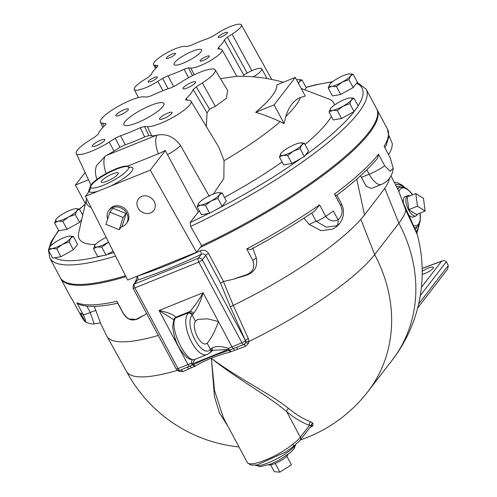 <?xml version="1.0" encoding="UTF-8"?>
<svg xmlns="http://www.w3.org/2000/svg" width="497" height="497" viewBox="0 0 497 497"><rect width="100%" height="100%" fill="white"/><g stroke="black" fill="none" stroke-linecap="round" stroke-linejoin="round"><path stroke-width="0.75" d="M101.755 180.796A9.598 2.112 151.9 0 1 110.738 174.714A9.598 2.112 151.9 0 1 118.267 173.024A9.598 2.112 151.9 0 1 110.794 179.411A9.598 2.112 151.9 0 1 101.332 182.07A9.598 2.112 151.9 0 1 101.755 180.796M154.157 201.434A9.598 8.418 37.6 0 1 153.71 210.542A9.598 8.418 37.6 0 1 140.968 211.349A9.598 8.418 37.6 0 1 138.508 198.819A9.598 8.418 37.6 0 1 154.157 201.434M218.5 36.697A5.206 1.143 151.9 0 1 223.377 33.398A5.206 1.143 151.9 0 1 227.458 32.485A5.206 1.143 151.9 0 1 223.408 35.946A5.206 1.143 151.9 0 1 218.276 37.387A5.206 1.143 151.9 0 1 218.5 36.697M200.316 60.286A5.206 1.143 151.9 0 1 205.186 56.987A5.206 1.143 151.9 0 1 209.274 56.068A5.206 1.143 151.9 0 1 205.218 59.534A5.206 1.143 151.9 0 1 200.086 60.976A5.206 1.143 151.9 0 1 200.316 60.286M166.582 57.652A5.206 1.143 151.9 0 1 171.453 54.359A5.206 1.143 151.9 0 1 175.54 53.44A5.206 1.143 151.9 0 1 171.484 56.9A5.206 1.143 151.9 0 1 166.352 58.348A5.206 1.143 151.9 0 1 166.582 57.652M148.398 81.241A5.206 1.143 151.9 0 1 153.269 77.942A5.206 1.143 151.9 0 1 157.356 77.023A5.206 1.143 151.9 0 1 153.3 80.489A5.206 1.143 151.9 0 1 148.168 81.93A5.206 1.143 151.9 0 1 148.398 81.241M174.733 62.485A15.606 3.429 151.9 0 1 189.338 52.601A15.606 3.429 151.9 0 1 201.583 49.855A15.606 3.429 151.9 0 1 189.432 60.236A15.606 3.429 151.9 0 1 174.043 64.56A15.606 3.429 151.9 0 1 174.733 62.485M116.136 114.813A7.126 1.566 151.9 0 1 122.809 110.303A7.126 1.566 151.9 0 1 128.4 109.048A7.126 1.566 151.9 0 1 122.852 113.788A7.126 1.566 151.9 0 1 115.82 115.764A7.126 1.566 151.9 0 1 116.136 114.813M183.325 87.696A7.126 1.566 151.9 0 1 189.997 83.185A7.126 1.566 151.9 0 1 195.588 81.93A7.126 1.566 151.9 0 1 190.04 86.671A7.126 1.566 151.9 0 1 183.014 88.64A7.126 1.566 151.9 0 1 183.325 87.696M92.597 145.335A7.126 1.566 151.9 0 1 99.27 140.825A7.126 1.566 151.9 0 1 104.861 139.57A7.126 1.566 151.9 0 1 99.313 144.31A7.126 1.566 151.9 0 1 92.287 146.286A7.126 1.566 151.9 0 1 92.597 145.335M159.792 118.218A7.126 1.566 151.9 0 1 166.458 113.707A7.126 1.566 151.9 0 1 172.055 112.452A7.126 1.566 151.9 0 1 166.501 117.193A7.126 1.566 151.9 0 1 159.475 119.162A7.126 1.566 151.9 0 1 159.792 118.218M124.933 121.777A22.669 4.982 151.9 0 1 146.149 107.42A22.669 4.982 151.9 0 1 163.935 103.426A22.669 4.982 151.9 0 1 146.286 118.503A22.669 4.982 151.9 0 1 123.939 124.784A22.669 4.982 151.9 0 1 124.933 121.777M76.147 208.69L79.47 209.038L76.867 210.809A12.369 2.721 -28.1 0 0 76.047 208.697A12.369 2.721 -28.1 0 0 74.83 208.821A12.369 2.721 -28.1 0 0 64.467 213.008A12.369 2.721 -28.1 0 0 56.136 219.177A12.369 2.721 -28.1 0 0 55.962 219.419A12.369 2.721 -28.1 0 0 58.174 221.165A12.369 2.721 -28.1 0 0 68.543 216.978A12.369 2.721 -28.1 0 0 76.867 210.809L75.283 214.48L68.543 216.978L62.821 221.382L58.174 221.165L54.552 222.842L56.136 219.177M81.725 219.519L79.508 222.395L67.045 229.297L58.776 230.763L54.552 222.842M67.045 229.297L62.821 221.382M82.732 215.139L79.47 209.038M79.508 222.395L75.283 214.48M70.015 236.087L73.345 236.435L77.569 244.35L73.376 249.786L60.914 256.694L52.645 258.154L48.42 250.239L50.004 246.568A12.369 2.721 -28.1 0 0 49.83 246.81A12.369 2.721 -28.1 0 0 52.048 248.556A12.369 2.721 -28.1 0 0 62.411 244.375A12.369 2.721 -28.1 0 0 70.742 238.2A12.369 2.721 -28.1 0 0 69.915 236.087A12.369 2.721 -28.1 0 0 68.698 236.218A12.369 2.721 -28.1 0 0 58.335 240.399A12.369 2.721 -28.1 0 0 50.004 246.568M113.117 251.147L105.998 255.091L97.729 256.551L93.504 248.637L95.095 244.965A12.369 2.721 -28.1 0 0 94.915 245.207A12.369 2.721 -28.1 0 0 97.132 246.953A12.369 2.721 -28.1 0 0 107.495 242.772A12.369 2.721 -28.1 0 0 108.582 242.151M95.53 244.449A144.273 31.715 151.9 0 1 78.756 232.459L85.36 203.683M301.176 88.447L328.759 98.971A144.273 31.715 151.9 0 1 334.531 104.979M331.418 116.428A144.273 31.715 151.9 0 1 305.015 144.484M282.06 161.985A144.273 31.715 151.9 0 1 224.427 197.377M199.558 211.287A22.005 4.84 151.9 0 1 198.291 211.97L190.096 222.6L190.655 226.439L201.596 245.698A179.311 39.418 -28.1 0 0 376.577 108.681L366.159 89.174A179.311 39.418 151.9 0 1 190.655 226.439M218.761 192.643L222.084 192.991L226.315 200.912L222.122 206.348L209.659 213.25L201.391 214.716L197.16 206.795L198.75 203.13A12.369 2.721 -28.1 0 0 198.576 203.372A12.369 2.721 -28.1 0 0 200.788 205.118A12.369 2.721 -28.1 0 0 211.157 200.931A12.369 2.721 -28.1 0 0 219.481 194.762A12.369 2.721 -28.1 0 0 218.661 192.643A12.369 2.721 -28.1 0 0 217.444 192.774A12.369 2.721 -28.1 0 0 207.081 196.961A12.369 2.721 -28.1 0 0 198.75 203.13M301.002 142.856L304.332 143.204L308.556 151.119L304.363 156.561L291.901 163.463L283.632 164.929L279.407 157.009L280.998 153.337A12.369 2.721 -28.1 0 0 280.817 153.579A12.369 2.721 -28.1 0 0 283.035 155.325A12.369 2.721 -28.1 0 0 293.398 151.144A12.369 2.721 -28.1 0 0 301.729 144.975A12.369 2.721 -28.1 0 0 300.902 142.856A12.369 2.721 -28.1 0 0 299.691 142.987A12.369 2.721 -28.1 0 0 289.322 147.168A12.369 2.721 -28.1 0 0 280.998 153.337M350.671 97.89L354.001 98.238L358.225 106.153L354.032 111.595L341.569 118.497L333.301 119.963L329.076 112.042L330.66 108.371A12.369 2.721 -28.1 0 0 330.486 108.619A12.369 2.721 -28.1 0 0 332.698 110.359A12.369 2.721 -28.1 0 0 343.067 106.178A12.369 2.721 -28.1 0 0 351.391 100.009A12.369 2.721 -28.1 0 0 350.571 97.89A12.369 2.721 -28.1 0 0 349.354 98.021A12.369 2.721 -28.1 0 0 338.991 102.202A12.369 2.721 -28.1 0 0 330.66 108.371M349.801 73.86L353.131 74.208L357.355 82.129L353.168 87.565L340.706 94.467L332.431 95.933L328.206 88.012L329.797 84.347A12.369 2.721 -28.1 0 0 329.617 84.589A12.369 2.721 -28.1 0 0 331.834 86.329A12.369 2.721 -28.1 0 0 342.197 82.148A12.369 2.721 -28.1 0 0 350.528 75.979A12.369 2.721 -28.1 0 0 349.702 73.86A12.369 2.721 -28.1 0 0 348.49 73.991A12.369 2.721 -28.1 0 0 338.122 78.178A12.369 2.721 -28.1 0 0 329.797 84.347M298.722 79.613L302.052 79.961L306.276 87.876L304.779 89.82M73.345 236.435L70.742 238.2L69.151 241.871L62.411 244.375L56.689 248.773L52.048 248.556L48.42 250.239M60.914 256.694L56.689 248.773M73.376 249.786L69.151 241.871M106.172 237.373A12.369 2.721 -28.1 0 0 103.419 238.796A12.369 2.721 -28.1 0 0 95.095 244.965M108.601 242.201L101.773 247.171L97.132 246.953L93.504 248.637M105.998 255.091L101.773 247.171M302.052 79.961L299.442 81.732A12.369 2.721 -28.1 0 0 298.622 79.613A12.369 2.721 -28.1 0 0 297.405 79.744A12.369 2.721 -28.1 0 0 296.616 79.911M298.262 82.993A12.369 2.721 -28.1 0 0 299.442 81.732L298.492 83.428M353.131 74.208L350.528 75.979L348.937 79.644L342.197 82.148L336.475 86.546L331.834 86.329L328.206 88.012M340.706 94.467L336.475 86.546M353.168 87.565L348.937 79.644M354.001 98.238L351.391 100.009L349.807 103.674L343.067 106.178L337.345 110.576L332.698 110.359L329.076 112.042M354.032 111.595L349.807 103.674M341.569 118.497L337.345 110.576M304.332 143.204L301.729 144.975L300.138 148.64L293.398 151.144L287.676 155.542L283.035 155.325L279.407 157.009M291.901 163.463L287.676 155.542M304.363 156.561L300.138 148.64M222.084 192.991L219.481 194.762L217.897 198.433L211.157 200.931L205.435 205.336L200.788 205.118L197.16 206.795M209.659 213.25L205.435 205.336M222.122 206.348L217.897 198.433M196.563 252.227L127.679 280.028L85.453 196.284L89.187 191.444A24.732 5.436 -28.1 0 0 98.102 191.177L150.243 170.136L196.563 252.227L201.596 245.698M115.608 256.092A179.311 39.418 151.9 0 1 49.812 258.086L60.23 277.599A179.311 39.418 -28.1 0 0 125.517 275.748M91.423 184.424A21.638 4.759 151.9 0 1 111.676 170.72A21.638 4.759 151.9 0 1 128.655 166.911A21.638 4.759 151.9 0 1 108.657 182.908A21.638 4.759 151.9 0 1 90.473 187.294A21.638 4.759 151.9 0 1 91.423 184.424M128.748 167.147A21.638 4.759 -28.1 0 0 111.409 171.403A21.638 4.759 -28.1 0 0 91.659 184.872A21.638 4.759 -28.1 0 0 90.622 187.506M90.473 187.294L90.671 188.332L89.187 191.444M85.453 196.284L98.102 191.177M123.088 217.487L119.224 229.72L105.985 224.389L109.849 212.157L123.088 217.487L126.114 213.561L122.25 225.793L119.224 229.72M126.114 213.561L112.875 208.237L109.849 212.157M107.663 219.078A10.953 9.605 37.6 0 1 108.886 210.324A10.953 9.605 37.6 0 1 126.741 213.306A10.953 9.605 37.6 0 1 126.232 223.706A10.953 9.605 37.6 0 1 121.461 226.818M108.886 210.324L109.794 209.15A10.953 9.605 37.6 0 1 127.648 212.132A10.953 9.605 37.6 0 1 127.139 222.526L126.232 223.706M150.243 170.136L165.42 150.448A17.96 3.951 151.9 0 1 158.431 153.728L127.543 166.197M101.22 176.46A17.96 3.951 151.9 0 1 100.636 176.603L100.264 177.075M198.291 211.97L167.477 154.629A16.811 7.281 -113.5 0 1 165.42 150.448M186.276 98.474L185.493 99.872L188.922 100.319A25.925 5.697 151.9 0 1 191.01 101.226A25.925 5.697 151.9 0 1 174.727 116.366A25.925 5.697 151.9 0 1 147.429 126.679L144.49 126.455L140.191 127.754A53.751 11.816 151.9 0 1 120.516 135.693L115.236 138.259L109.135 142.136A25.925 5.697 151.9 0 1 76.252 153.511A25.925 5.697 151.9 0 1 89.168 140.576L95.269 136.7L98.338 133.966A53.751 11.816 151.9 0 1 105.234 125.027L106.029 123.66L102.581 123.188A25.925 5.697 151.9 0 1 100.431 122.156A25.925 5.697 151.9 0 1 117.037 106.985A25.925 5.697 151.9 0 1 144.08 96.822L147.019 97.052L151.318 95.747A53.751 11.816 151.9 0 1 170.993 87.807L176.267 85.242L182.368 81.365A25.925 5.697 151.9 0 1 215.189 69.878A25.925 5.697 151.9 0 1 202.335 82.924L196.234 86.801L193.165 89.535A53.751 11.816 151.9 0 1 186.276 98.474L187.326 100.189M207.684 38.66L213.039 36.07L217.767 33.069A18.6 4.088 151.9 0 1 241.331 24.85A18.6 4.088 151.9 0 1 232.093 34.187L227.371 37.188L224.284 39.959A41.276 9.076 151.9 0 1 218.624 47.302L218.289 48.961L220.562 49.141A18.6 4.088 151.9 0 1 222.072 49.824A18.6 4.088 151.9 0 1 210.312 60.69A18.6 4.088 151.9 0 1 190.786 68.058L188.512 67.884L184.114 69.226A41.276 9.076 151.9 0 1 167.943 75.749L162.587 78.346L157.86 81.346A18.6 4.088 151.9 0 1 134.283 89.535A18.6 4.088 151.9 0 1 143.534 80.228L148.261 77.228L151.343 74.457A41.276 9.076 151.9 0 1 157.009 67.114L157.338 65.449L155.064 65.275A18.6 4.088 151.9 0 1 153.536 64.56A18.6 4.088 151.9 0 1 165.377 53.682A18.6 4.088 151.9 0 1 184.847 46.358L187.12 46.532L191.513 45.19A41.276 9.076 151.9 0 1 207.684 38.66M157.847 65.691L157.338 65.449L157.748 66.25M217.785 48.737L218.289 48.961M215.189 69.878L227.651 90.479L226.421 98.269L215.35 106.315A138.054 128.754 87.6 0 0 209.541 109.234L207.063 112.931L206.342 126.567M193.165 89.535L207.063 112.931M243.375 76.296A41.996 9.232 -28.1 0 0 243.828 75.233A6.181 1.361 151.9 0 1 244.046 74.836A14.425 3.175 151.9 0 1 261.807 68.797A14.425 3.175 151.9 0 1 253.364 76.818M90.876 184.828A153.486 134.581 -142.4 0 0 88.224 192.699M86.608 198.583A153.486 134.581 -142.4 0 0 86.292 199.912L85.391 203.745L75.42 185.07L88.522 179.784M91.081 207.448A121.113 26.627 151.9 0 1 86.292 199.912M191.01 101.226L218.699 146.994L224.054 160.661L223.855 178.404L213.412 193.973M280.122 121.678A153.486 134.581 -142.4 0 0 255.675 112.316L274.102 104.879L295.28 77.414L305.251 96.083L300.474 97.455A103.997 44.475 68 0 0 285.806 116.478L284.073 123.554L280.122 121.678A121.113 26.627 151.9 0 1 224.054 160.661M255.675 112.316A103.047 22.657 -28.1 0 0 276.86 84.85L295.28 77.414M283.265 82.266A157.667 157.667 0 0 0 236.783 76.302L220.513 78.669M209.349 196.402L180.566 145.553A18.551 4.075 151.9 0 1 167.477 154.629M180.566 145.553C174.198 136.849 166.389 133.376 157.151 135.134L156.3 135.327A26.465 5.821 151.9 0 1 151.728 135.824L148.907 135.606L144.633 136.892A54.291 11.934 151.9 0 1 125.201 144.739L119.945 147.292L114.08 151.02A26.465 5.821 151.9 0 1 106.488 155.431L105.327 156.052L96.511 165.619A18.551 18.551 0 0 0 97.045 179.318M85.117 172.496L75.42 185.07M284.073 123.554L274.102 104.879M140.191 127.754L144.633 136.892M125.201 144.739L120.516 135.693M376.801 109.135A179.311 39.418 151.9 0 1 377.049 109.57A179.311 39.418 151.9 0 1 368.109 134.73A179.311 39.418 151.9 0 1 200.254 247.438M125.971 276.643A179.311 39.418 151.9 0 1 60.702 278.488A179.311 39.418 151.9 0 1 60.479 278.034M415.784 193.507L423.463 198.402L425.159 211.07L417.474 206.174L415.784 193.507L407.142 196.998L408.838 209.659L417.474 206.174M408.838 209.659L416.517 214.555L425.159 211.07M417.399 214.195A10.959 4.684 -112 0 1 415.933 215.934A10.959 4.684 -112 0 1 408.018 208.759A10.959 4.684 -112 0 1 406.794 196.346A10.959 4.684 -112 0 1 407.733 195.613A10.959 4.684 -112 0 1 409.994 195.843M403.402 203.099A10.959 4.684 -112 0 1 404.204 197.39A10.959 4.684 -112 0 1 405.136 196.657L407.733 195.613M415.933 215.934L413.342 216.984A10.959 4.684 -112 0 1 407.621 213.555M286.831 456.24L291.404 464.813L279.861 472.15L274.301 471.715L270.654 464.881M275.208 463.446L279.861 472.15M268.765 464.838A10.959 2.41 -28.1 0 0 277.842 462.247A10.959 2.41 -28.1 0 0 287.303 455.687A10.959 2.41 -28.1 0 0 287.844 454.649M422.208 271.281C427.743 267.858 431.533 266.516 433.57 267.249L433.241 268.293C430.613 270.908 426.929 272.921 422.189 274.344M405.813 210.219L417.306 234.739A144.273 144.273 0 0 1 392.189 360.126L392.183 360.126A144.273 126.499 -142.4 0 0 398.874 223.215A144.273 31.715 -28.1 0 0 405.813 210.219A10.307 4.958 159.8 0 1 406.155 210.672L398.495 190.624L405.813 210.219M422.164 268.461L443.479 260.596L444.778 260.652L446.02 261.341L448.313 265.479L418.629 303.978M417.654 307.978L447.654 269.076L448.313 265.479M311.134 425.215L311.24 425.233A3.094 2.864 157.8 0 1 312.911 423.32L312.818 423.127A3.094 2.858 -30.3 0 0 311.134 425.215L309.482 425.357L300.337 437.223L286.707 411.684A3.094 2.199 129.5 0 1 288.552 408.391C269.778 393.431 238.082 378.285 211.368 358.356C237.423 379.199 268.132 395.655 286.707 411.684A143.385 61.317 68 0 0 309.482 425.357A3.094 2.609 109.8 0 1 310.855 421.779A140.378 60.031 -112 0 1 288.552 408.391M223.426 417.809L214.567 390.648L211.368 358.356L214.487 396.867L219.519 413.001L227.999 426.364M310.687 426.544A3.094 2.709 -142.4 0 0 310.749 426.463A3.094 2.709 -142.4 0 0 311.24 425.233L312.75 426.072L312.986 423.519M312.818 423.127L310.855 421.779M126.4 371.253A144.273 31.715 -28.1 0 0 126.462 371.371A144.273 31.715 -28.1 0 0 160.587 374.632A144.273 31.715 -28.1 0 0 177.572 370.315L179.237 371.352L182.865 371.613L194.209 366.544A4.784 3.864 -133.8 0 0 195.01 366.246C205 360.226 216.704 355.498 230.111 352.081A4.784 4.473 -150.3 0 0 231.012 351.69L245.45 346.353L248.463 343.415L248.935 341.507A144.273 31.715 -28.1 0 0 265.814 332.915A144.273 31.715 -28.1 0 0 374.663 254.607L360.847 219.332A149.839 32.939 -28.1 0 0 364.574 214.828L384.833 188.32A149.839 32.939 -28.1 0 0 389.48 178.293M100.295 322.82L106.662 335.835A149.839 32.939 -28.1 0 1 106.662 335.829L126.468 371.377A144.273 31.715 -28.1 0 0 126.462 371.377A144.273 144.273 0 0 0 238.982 446.94M309.966 427.482A76.774 16.879 -28.1 0 0 312.75 426.072L310.787 426.414M300.35 439.951A144.273 144.273 0 0 0 367.979 391.518A144.273 126.499 -142.4 0 0 374.663 254.607L398.874 223.215L384.833 188.32M292.851 444.119C278.438 456.439 250.097 467.876 247.32 462.496A3.094 3.013 140.5 0 0 247.636 462.968C251.861 465.857 250.811 465.117 257.359 464.857L285.949 451.866L292.87 446.94L300.194 440.156A3.094 2.709 37.6 0 0 300.337 437.223A30.913 6.796 151.9 0 1 292.851 444.119A3.094 1.752 53 0 1 292.87 446.94A3.094 1.752 53 0 1 292.826 446.971M191.308 367.662A3.081 1.858 61.4 0 0 189.413 366.221L180.119 370.253A3.081 1.317 68 0 1 180.044 370.29A3.081 1.317 68 0 1 177.988 368.606A3.094 0.677 151.9 0 1 176.168 368.886C177.255 370.371 178.547 370.837 180.044 370.29L181.206 369.818M194.209 366.544A3.081 1.64 76.6 0 0 192.836 364.953L189.413 366.221A3.081 1.317 -112 0 1 187.953 364.587L177.988 368.606L134.892 287.887L198.812 262.087A3.094 0.677 -28.1 0 0 202.31 259.863L205.733 255.427L220.519 283.116L230.266 306.699L233.267 305.438L223.408 281.519L220.519 283.116M195.01 366.246A3.081 1.771 62.3 0 0 193.246 364.798A2.473 2 46.9 0 1 192.836 364.953A3.081 1.982 72.8 0 1 191.183 363.419A15.457 3.398 -28.1 0 0 187.953 364.587L174.453 339.302L174.95 337.948M230.111 352.081A3.081 0.82 72.9 0 0 229.098 350.329C216.276 354.491 204.329 359.312 193.246 364.798A3.081 1.317 68 0 1 192.314 363.947A3.094 1.969 -159 0 1 191.183 363.419L192.109 359.741M231.012 351.69A3.081 0.951 60.4 0 0 229.564 350.13A2.473 2.317 30.7 0 1 229.098 350.329A3.081 1.317 68 0 1 228.166 349.472L192.314 363.947L195.023 359.381M234.385 350.273A3.081 0.708 73.4 0 0 233.41 348.465L229.564 350.13A3.081 0.565 64.3 0 1 228.396 348.397L228.166 349.472L213.095 350.323L211.765 351.099M243.897 344.514L233.41 348.465A3.081 1.317 68 0 1 231.95 346.825A15.457 3.398 -28.1 0 0 228.396 348.397C221.556 346.018 216.071 345.924 211.958 348.111A15.457 3.398 -28.1 0 0 210.939 349.08L210.523 349.484C201.726 358.902 183.735 325.206 192.09 314.968L192.476 314.495A15.457 3.398 151.9 0 1 193.488 313.526C197.663 307.947 200.856 301.014 203.062 292.721C198.986 300.051 194.582 306.326 189.829 311.544A3.094 2.236 48.2 0 1 193.488 313.526M180.405 370.147A3.081 2.007 -110.7 0 1 182.865 371.613M245.45 346.353A3.081 0.54 67 0 0 244.114 344.427M230.266 306.699L245.412 340.582A3.094 0.677 151.9 0 1 241.909 342.806A3.081 1.317 68 0 0 243.971 344.489L242.828 344.949M175.634 367.879A3.081 0.603 -27.4 0 0 175.596 367.892L176.013 368.594M177.28 370.06L177.572 370.315A3.081 0.485 129.4 0 0 177.615 370.24M174.559 365.867L175.596 367.892M252.644 247.804L256.266 257.744C257.999 266.721 254.464 272.642 245.661 275.487L235.497 278.519A153.2 8.896 157.6 0 1 234.143 279.065L223.513 281.488L208.566 253.501C206.466 250.432 203.695 249.531 200.241 250.78A179.311 39.418 151.9 0 1 137.383 276.152L135.259 282.352M136.538 280.699L137.377 280.171A182.393 40.095 -28.1 0 0 201.316 254.358C203.192 253.563 204.665 253.917 205.733 255.427A3.081 0.677 -28.1 0 1 208.566 253.501M137.383 276.152A3.081 1.851 -108.3 0 1 137.377 280.171L134.37 284.06A3.081 1.317 68 0 0 134.892 287.887A3.094 0.677 -28.1 0 1 133.072 288.167L133.345 284.831L136.532 280.699M245.885 341.899A3.081 0.82 -176.1 0 1 248.935 341.507L248.314 338.538A3.081 0.609 152.6 0 0 245.611 340.321L245.586 342.949A3.081 2.702 37.6 0 0 245.412 340.582L202.31 259.863A3.081 2.702 37.6 0 0 198.315 258.254L201.316 254.358A3.081 0.721 65 0 0 200.241 250.78M248.314 338.538L233.267 305.438A149.839 32.939 -28.1 0 0 360.847 219.332M244.779 344.005L244.046 344.452A3.081 1.317 68 0 1 243.971 344.489L245.586 342.949A3.081 0.832 -156.2 0 1 248.463 343.415M179.237 371.352A3.081 1.118 114.2 0 0 179.231 370.495M106.662 335.835A149.839 32.939 -28.1 0 0 158.319 335.45M146.609 313.526L143.881 315.496A153.2 6.418 155.7 0 1 142.937 315.875L136.787 319.434L128.443 318.95A18.551 18.551 0 0 1 122.716 312.483A18.551 4.075 -28.1 0 0 123.057 312.849L116.901 301.319A179.311 39.418 151.9 0 1 76.88 302.803L79.607 304.611M94.268 306.369L100.313 322.429M361.17 177.46L369.203 174.217A18.551 7.933 68 0 0 381.59 184.356L371.445 188.45L366.208 186.307L360.518 175.733M377.049 109.57L387.467 129.077A179.311 39.418 151.9 0 1 384.119 146.335L390.275 157.866L393.17 168.166L390.188 171.341L384.684 165.774L378.528 154.238A179.311 39.418 151.9 0 1 334.524 194.103C335.618 195.495 336.326 195.861 336.655 195.203M388.455 154.468A18.551 18.551 0 0 0 392.319 143.676L388.896 135.439M100.369 322.913L93.722 323.963C91.262 324.069 88.46 323.361 85.304 321.845L85.242 321.808C86.149 321.776 85.409 319.285 83.03 314.334A179.311 39.418 -28.1 0 1 80.551 313.023L85.242 321.808C83.763 320.416 81.558 316.949 78.625 311.402L72.469 299.877A179.311 39.418 151.9 0 1 71.121 297.995L60.702 278.488M143.881 315.496A179.311 39.418 151.9 0 1 142.875 315.794L136.395 319.136C131.717 321.342 127.269 319.242 123.057 312.849M234.143 279.065A179.311 39.418 -28.1 0 0 235.404 278.444L235.497 278.519M246.711 248.922L250.631 249.562C273.71 237.156 295.1 224.284 314.812 210.945L319.571 204.851A179.311 39.418 151.9 0 1 246.711 248.922L252.867 260.453C255.247 267.591 252.756 272.486 245.375 275.145L235.404 278.444M334.524 194.103L340.681 205.634C343.123 211.374 342.253 216.083 338.066 219.767A18.551 9.387 54.3 0 1 337.159 225.681A18.551 9.387 54.3 0 1 335.742 227.259L332.586 229.136L321.031 230.683L309.351 224.489A10.307 2.268 151.9 0 1 316.129 221.327A10.307 2.268 -28.1 0 0 325.728 216.381A179.311 39.418 -28.1 0 0 333.375 210.983L338.066 219.767C333.363 221.997 329.25 220.867 325.728 216.381L319.571 204.851M309.351 224.489L303.853 218.202M117.876 302.984L116.901 301.319M76.88 302.803L83.03 314.334A10.307 2.268 -28.1 0 0 90.237 312.495A10.307 2.268 151.9 0 1 96.045 310.588M384.684 165.774L384.678 165.768A18.551 4.075 -28.1 0 1 369.203 174.217L366.829 169.781M335.742 227.259L335.742 227.259A18.551 18.551 0 0 0 341.284 203.459L336.867 195.184M336.537 195.433C354.746 181.672 368.432 169.241 377.596 158.139L378.528 154.238M175.118 318.583L175.41 318.037A18.551 4.075 -28.1 0 0 175.708 317.241C173.82 314.707 168.272 312.451 159.065 310.482L173.82 319.795L172.664 326.566C173.739 336.115 176.528 344.11 181.026 350.553C184.536 355.274 186.841 357.778 187.922 358.07C190.146 359.71 192.525 360.132 195.072 359.356L195.072 359.362C186.71 364.034 169.129 328.101 175.118 318.583A3.094 2.752 -153.5 0 0 173.82 319.795A3.094 2.752 -153.5 0 0 173.757 319.931M174.112 319.236A3.094 2.97 -169.7 0 1 175.708 317.241L189.829 311.544A18.551 4.075 -28.1 0 0 188.612 312.712L175.41 318.037A3.094 2.87 -152.2 0 0 174.025 319.403M192.476 314.495A3.094 2.504 43.8 0 0 188.612 312.712L188.096 313.346C179.46 323.932 196.657 360.014 207.616 354.299L207.833 354.206M188.096 313.346A3.094 2.56 35.3 0 1 192.09 314.968L195.427 321.211L197.806 319.36L207.535 318.832L218.45 321.54C215.294 330.654 211.542 337.885 207.187 343.241L206.466 343.651C200.434 346.8 190.985 327.585 195.427 321.211M209.964 352.833A3.094 2.647 -132.6 0 0 210.088 352.727A3.094 2.647 -132.6 0 0 210.523 349.484L207.187 343.241M210.616 352.211A3.094 2.504 -136.2 0 0 210.728 352.1A3.094 2.504 -136.2 0 0 210.734 352.1A3.094 2.504 -136.2 0 0 210.939 349.08M195.072 359.362L207.616 354.299L211.778 351.093A3.094 2.236 -131.8 0 0 211.778 351.093A3.094 2.236 -131.8 0 0 211.958 348.111M175.571 339.712L174.453 339.302L159.065 310.482L203.062 292.721L231.95 346.825L241.909 342.806L198.812 262.087A3.081 1.317 68 0 1 198.303 258.26L134.37 284.06A3.081 2.702 -142.4 0 0 133.345 284.831M417.306 234.739L412.64 223.706L406.155 210.672M79.539 209.156A176.218 38.741 151.9 0 1 85.229 204.236M50.464 246.027A176.218 38.741 151.9 0 1 58.752 230.72M102.531 255.7A176.218 38.741 151.9 0 1 54.887 257.757M113.838 252.588A176.218 38.741 151.9 0 1 107.017 254.526M208.988 213.368A176.218 38.741 151.9 0 1 190.096 222.6M300.983 158.431A176.218 38.741 151.9 0 1 214.884 210.355M355.964 109.091A176.218 38.741 151.9 0 1 305.338 155.294M356.461 83.285A176.218 38.741 151.9 0 1 358.101 105.923M306.04 87.435A176.218 38.741 151.9 0 1 332.288 81.974M109.949 186.4A24.732 5.436 -28.1 0 0 130.264 173.037A24.732 5.436 -28.1 0 0 128.885 167.247M162.587 78.346L168.116 88.789M173.714 86.677L167.943 75.749M157.86 81.346L162.941 90.727M155.064 65.275L156.331 67.747M105.519 123.418L105.898 124.25M102.581 123.188L104.01 126.219M202.335 82.924L215.35 106.315M209.541 109.234L196.234 86.801M219.606 49.066L218.624 47.302M224.284 39.959L243.828 75.233M247.202 73.003L227.371 37.188M232.093 34.187L251.867 70.711M300.474 97.455A121.113 26.627 151.9 0 1 285.806 116.478M158.431 153.728A18.551 7.933 -112 0 1 157.151 135.134M106.172 173.534A18.551 7.933 -112 0 1 105.327 156.052M156.3 135.327L106.488 155.431M184.114 69.226L188.525 77.737M192.519 75.643L188.512 67.884M190.786 68.058L194.24 74.805M148.907 135.606L144.49 126.455M147.429 126.679L151.728 135.824M115.236 138.259L119.945 147.292M109.135 142.136L114.08 151.02M418.785 225.029A25.763 11.015 -112 0 1 416.759 230.732A3.094 2.709 37.6 0 1 416.871 233.255M416.759 230.732L416.237 231.409M395.556 184.573A25.763 11.015 -112 0 1 403.477 187.089M415.436 229.403A23.701 10.139 68 0 0 416.896 226.974M400.762 186.996A23.701 10.139 68 0 0 396.469 186.437M441.498 261.316L421.388 287.39M420.269 295.591L446.343 261.782M247.32 462.496A30.913 6.796 151.9 0 1 247.152 462.241L223.426 417.803M255.023 464.931L255.334 465.124A22.881 5.032 -28.1 0 0 268.517 462.707A22.881 5.032 -28.1 0 0 295.15 445.144M186.754 367.445A3.081 1.907 -116.8 0 1 188.897 368.929M237.578 349.279A3.081 0.659 71.9 0 0 236.473 347.378M364.574 214.828L356.691 179.144M245.661 275.487A18.551 4.61 -115.1 0 1 245.375 275.145M136.395 319.136A18.551 10.946 71.7 0 0 136.787 319.434M256.266 257.744A18.551 4.075 151.9 0 1 252.867 260.453M94.088 323.789L90.237 312.495L86.826 306.115M388.71 137.588A18.551 4.075 -28.1 0 0 389.518 136.6M337.159 225.681L326.367 227.179L316.129 221.327L311.7 213.039M340.681 205.634A18.551 4.075 -28.1 0 0 341.284 203.459M398.948 191.593A20.097 8.592 -112 0 1 400.004 189.531A20.097 8.592 -112 0 1 412.473 194.843M419.878 213.201A20.097 8.592 -112 0 1 413.554 225.421M412.647 194.774L410.814 192.389L406.863 188.698L403.744 187.158L399.843 187.276A21.638 9.257 68 0 0 397.998 188.723A21.638 9.257 68 0 0 397.749 189.071M414.678 227.707A21.638 9.257 68 0 0 416.045 227.415L418.275 225.744L420.102 221.544L420.387 216.052L420.058 213.126M397.451 188.462A21.638 9.257 -112 0 1 398.551 187.798L399.843 187.276M129.425 167.657L128.655 166.911M134.283 89.535L138.402 97.598M153.536 64.56L155.561 68.518M100.431 122.156L102.879 127.394M261.807 68.797L267.026 78.563M241.331 24.85L271.76 79.458M222.072 49.824L236.827 76.302M76.252 153.511L90.982 185.052M49.812 258.086L48.476 250.339M48.544 249.774L51.154 241.79L58.578 230.397M79.439 209.032L85.285 204.006M305.966 87.298L314.812 85.03L332.71 81.645M357.157 82.384L366.159 89.174M422.164 268.349L442.442 260.857M300.194 440.156L310.749 426.463M247.649 462.98L247.152 462.241M176.168 368.886L133.072 288.167M117.702 303.089L122.716 312.483M117.801 303.195C100.816 306.916 88.068 307.376 79.545 304.593M381.59 184.356A18.551 18.551 0 0 0 393.17 168.166M384.877 147.758L386.15 145.323L388.816 136.718L387.467 129.077M72.879 300.461L71.121 297.995M173.826 319.801L174.087 319.354M414.778 227.924L416.045 227.415M295.572 444.796L294.137 448.623L290.82 452.258L278.91 460.234L270.921 464.012L260.254 466.714L255.334 465.124M416.884 233.298L419.462 223.706M404.875 187.568L401.899 185.021L397.432 182.722L394.413 182.275M412.64 223.706L403.527 203.435M398.519 190.68L391.027 175.851M392.183 360.126L367.979 391.518"/></g></svg>
